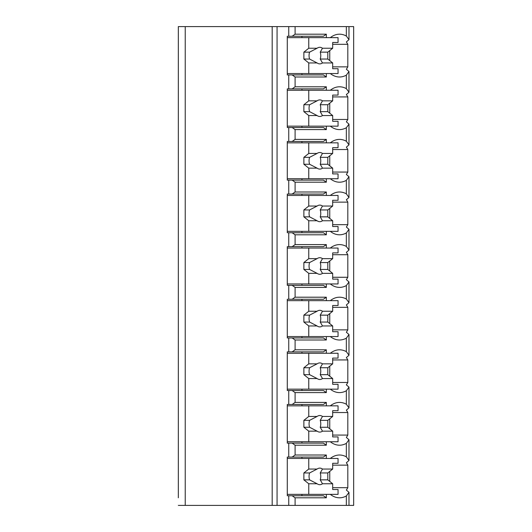 <?xml version="1.0" encoding="UTF-8"?>
<svg xmlns="http://www.w3.org/2000/svg" width="532" height="532" viewBox="0 0 532 532"><rect width="100%" height="100%" fill="white"/><g stroke="black" fill="none" stroke-linecap="round" stroke-linejoin="round"><path stroke-width="0.8" d="M332.68 487.678L347.815 487.678A26.234 18.547 90 0 1 346.345 490.032L348.979 492.353L348.979 505.4L353.667 505.4L353.667 26.6L178.333 26.6L178.333 34.194M178.333 26.6L178.333 497.806M178.333 445.204L178.333 455.006M178.333 392.603L178.333 402.405M178.333 340.001L178.333 349.803M178.333 287.4L178.333 297.202M178.333 234.798L178.333 244.6M178.333 182.197L178.333 191.999M178.333 129.595L178.333 139.397M178.333 76.994L178.333 86.796M348.979 505.4L178.333 505.4M185.236 26.6L185.236 505.4M326.335 73.542L326.335 76.994L295.094 76.994L292.168 74.919L287.287 74.919L287.287 36.262L288.75 36.262L288.75 26.6M288.75 74.919L288.75 88.864L287.287 88.864L287.287 127.52L288.75 127.52L288.75 141.465L287.287 141.465L287.287 180.129L288.75 180.129L288.75 194.067L287.287 194.067L287.287 232.73L288.75 232.73L288.75 246.668L287.287 246.668L287.287 285.332L288.75 285.332L288.75 299.27L287.287 299.27L287.287 337.933L288.75 337.933L288.75 351.871L287.287 351.871L287.287 390.535L288.75 390.535L288.75 404.48L287.287 404.48L287.287 443.136L288.75 443.136L288.75 457.081L287.287 457.081L287.287 495.738L288.75 495.738L288.75 505.4M292.168 36.262L295.094 34.194L326.335 34.194L323.403 36.262L288.75 36.262M292.168 495.738L323.403 495.738L326.335 497.806L295.094 497.806L292.168 495.738L288.75 495.738M295.094 497.806L295.094 505.4M326.335 441.753L326.335 445.204L295.094 445.204L292.168 443.136L288.75 443.136M295.094 445.204L295.094 455.006L326.335 455.006L323.403 457.081L292.168 457.081L295.094 455.006M292.168 457.081L288.75 457.081M326.335 389.151L326.335 392.603L295.094 392.603L292.168 390.535L288.75 390.535M295.094 392.603L295.094 402.405L326.335 402.405L326.335 405.856M288.75 404.48L292.168 404.48L295.094 402.405M326.335 336.55L326.335 340.001L295.094 340.001L292.168 337.933L288.75 337.933M295.094 340.001L295.094 349.803L326.335 349.803L326.335 353.255M288.75 351.871L292.168 351.871L295.094 349.803M326.335 283.948L326.335 287.4L295.094 287.4L292.168 285.332L288.75 285.332M295.094 287.4L295.094 297.202L326.335 297.202L326.335 300.653M288.75 299.27L292.168 299.27L295.094 297.202M326.335 231.347L326.335 234.798L295.094 234.798L292.168 232.73L288.75 232.73M295.094 234.798L295.094 244.6L326.335 244.6L326.335 248.052M288.75 246.668L292.168 246.668L295.094 244.6M326.335 178.745L326.335 182.197L295.094 182.197L292.168 180.129L288.75 180.129M295.094 182.197L295.094 191.999L326.335 191.999L326.335 195.45M288.75 194.067L292.168 194.067L295.094 191.999M326.335 126.144L326.335 129.595L295.094 129.595L292.168 127.52L288.75 127.52M295.094 129.595L295.094 139.397L326.335 139.397L326.335 142.849M288.75 141.465L292.168 141.465L295.094 139.397M295.094 76.994L295.094 86.796L326.335 86.796L326.335 90.247M288.75 88.864L292.168 88.864L295.094 86.796M295.094 26.6L295.094 34.194M326.335 494.354L326.335 497.806M330.319 494.354A26.234 18.547 90 0 0 339.516 497.806A26.234 18.547 90 0 0 346.345 495.964L346.345 505.4M330.319 441.753A26.234 18.547 90 0 0 339.516 445.204A26.234 18.547 90 0 0 346.345 443.362L346.345 456.855A26.234 18.547 90 0 0 339.516 455.006A26.234 18.547 90 0 0 330.319 458.458M326.335 455.006L326.335 458.458M330.319 389.151A26.234 18.547 90 0 0 339.516 392.603A26.234 18.547 90 0 0 346.345 390.761L346.345 404.254A26.234 18.547 90 0 0 339.516 402.405A26.234 18.547 90 0 0 330.319 405.856M330.319 336.55A26.234 18.547 90 0 0 339.516 340.001A26.234 18.547 90 0 0 346.345 338.159L346.345 351.652A26.234 18.547 90 0 0 339.516 349.803A26.234 18.547 90 0 0 330.319 353.255M330.319 283.948A26.234 18.547 90 0 0 339.516 287.4A26.234 18.547 90 0 0 346.345 285.558L346.345 299.05A26.234 18.547 90 0 0 339.516 297.202A26.234 18.547 90 0 0 330.319 300.653M330.319 231.347A26.234 18.547 90 0 0 339.516 234.798A26.234 18.547 90 0 0 346.345 232.95L346.345 246.442A26.234 18.547 90 0 0 339.516 244.6A26.234 18.547 90 0 0 330.319 248.052M330.319 178.745A26.234 18.547 90 0 0 339.516 182.197A26.234 18.547 90 0 0 346.345 180.348L346.345 193.841A26.234 18.547 90 0 0 339.516 191.999A26.234 18.547 90 0 0 330.319 195.45M330.319 126.144A26.234 18.547 90 0 0 339.516 129.595A26.234 18.547 90 0 0 346.345 127.746L346.345 141.239A26.234 18.547 90 0 0 339.516 139.397A26.234 18.547 90 0 0 330.319 142.849M330.319 73.542A26.234 18.547 90 0 0 339.516 76.994A26.234 18.547 90 0 0 346.345 75.145L346.345 88.638A26.234 18.547 90 0 0 339.516 86.796A26.234 18.547 90 0 0 330.319 90.247M346.345 26.6L346.345 36.036A26.234 18.547 90 0 0 339.516 34.194A26.234 18.547 90 0 0 330.319 37.646M326.335 34.194L326.335 37.646M301.93 495.738L301.93 494.354M301.93 458.458L301.93 457.081M329.754 481.42L329.754 471.392M348.979 492.353L346.345 495.964M346.345 75.145L348.979 71.541L346.345 69.22A26.234 18.547 90 0 0 347.815 66.859L347.815 44.322A26.234 18.547 90 0 0 346.345 41.968L348.979 39.647L346.345 36.036M347.815 487.678L347.815 465.141A26.234 18.547 90 0 0 346.345 462.78L348.979 460.459L346.345 456.855M346.345 443.362L348.979 439.751L346.345 437.43A26.234 18.547 90 0 0 347.815 435.076L347.815 412.539A26.234 18.547 90 0 0 346.345 410.179L348.979 407.858L346.345 404.254M346.345 390.761L348.979 387.15L346.345 384.829A26.234 18.547 90 0 0 347.815 382.475L347.815 359.938A26.234 18.547 90 0 0 346.345 357.577L348.979 355.256L346.345 351.652M346.345 338.159L348.979 334.548L346.345 332.227A26.234 18.547 90 0 0 347.815 329.873L347.815 307.336A26.234 18.547 90 0 0 346.345 304.976L348.979 302.655L346.345 299.05M346.345 285.558L348.979 281.947L346.345 279.626A26.234 18.547 90 0 0 347.815 277.272L347.815 254.728A26.234 18.547 90 0 0 346.345 252.374L348.979 250.053L346.345 246.442M346.345 232.95L348.979 229.345L346.345 227.024A26.234 18.547 90 0 0 347.815 224.664L347.815 202.127A26.234 18.547 90 0 0 346.345 199.773L348.979 197.452L346.345 193.841M346.345 180.348L348.979 176.744L346.345 174.423A26.234 18.547 90 0 0 347.815 172.062L347.815 149.525A26.234 18.547 90 0 0 346.345 147.171L348.979 144.85L346.345 141.239M346.345 127.746L348.979 124.142L346.345 121.821A26.234 18.547 90 0 0 347.815 119.461L347.815 96.924A26.234 18.547 90 0 0 346.345 94.57L348.979 92.249L346.345 88.638M347.815 66.859L332.68 66.859M347.815 435.076L332.68 435.076M292.168 443.136L323.403 443.136L326.335 445.204M301.93 443.136L301.93 441.753M292.168 404.48L323.403 404.48L326.335 402.405M301.93 405.856L301.93 404.48M347.815 412.539L332.68 412.539M329.754 428.819L329.754 418.79M287.287 405.856L338.053 405.856L338.053 410.691L332.68 410.691L332.68 416.45L322.485 416.45A8.286 5.859 90 0 0 319.792 415.519A8.286 5.859 90 0 0 317.099 416.45L308.76 416.45L303.878 420.353L303.878 427.256L309.591 427.256L317.099 431.159L308.76 431.159L308.76 441.753L338.053 441.753L338.053 436.918L332.68 436.918L332.68 431.159L322.485 431.159L320.237 427.256L327.798 427.256L332.68 431.159M308.76 405.856L308.76 416.45M317.099 431.159A8.286 5.859 90 0 0 319.792 432.09A8.286 5.859 90 0 0 322.485 431.159M332.68 416.45L327.798 420.353L327.798 427.256M320.237 427.256A8.286 5.859 90 0 0 320.237 420.353L327.798 420.353M320.237 420.353L322.485 416.45M317.099 416.45L309.591 420.353A8.286 5.859 90 0 0 309.591 427.256M303.878 420.353L309.591 420.353M303.878 427.256L308.76 431.159M287.287 441.753L308.76 441.753M347.815 465.141L332.68 465.141M347.815 382.475L332.68 382.475M292.168 390.535L323.403 390.535L326.335 392.603M301.93 390.535L301.93 389.151M292.168 351.871L323.403 351.871L326.335 349.803M301.93 353.255L301.93 351.871M347.815 359.938L332.68 359.938M329.754 376.217L329.754 366.189M287.287 353.255L338.053 353.255L338.053 358.089L332.68 358.089L332.68 363.848L322.485 363.848A8.286 5.859 90 0 0 319.792 362.917A8.286 5.859 90 0 0 317.099 363.848L308.76 363.848L303.878 367.752L303.878 374.654L309.591 374.654L317.099 378.558L308.76 378.558L308.76 389.151L338.053 389.151L338.053 384.317L332.68 384.317L332.68 378.558L322.485 378.558L320.237 374.654L327.798 374.654L332.68 378.558M308.76 353.255L308.76 363.848M317.099 378.558A8.286 5.859 90 0 0 319.792 379.489A8.286 5.859 90 0 0 322.485 378.558M332.68 363.848L327.798 367.752L327.798 374.654M320.237 374.654A8.286 5.859 90 0 0 320.237 367.752L327.798 367.752M320.237 367.752L322.485 363.848M317.099 363.848L309.591 367.752A8.286 5.859 90 0 0 309.591 374.654M303.878 367.752L309.591 367.752M303.878 374.654L308.76 378.558M287.287 389.151L308.76 389.151M347.815 329.873L332.68 329.873M292.168 337.933L323.403 337.933L326.335 340.001M301.93 337.933L301.93 336.55M292.168 299.27L323.403 299.27L326.335 297.202M301.93 300.653L301.93 299.27M347.815 307.336L332.68 307.336M329.754 323.616L329.754 313.587M287.287 300.653L338.053 300.653L338.053 305.488L332.68 305.488L332.68 311.247L322.485 311.247A8.286 5.859 90 0 0 319.792 310.316A8.286 5.859 90 0 0 317.099 311.247L308.76 311.247L303.878 315.15L303.878 322.053L309.591 322.053L317.099 325.956L308.76 325.956L308.76 336.55L338.053 336.55L338.053 331.715L332.68 331.715L332.68 325.956L322.485 325.956L320.237 322.053L327.798 322.053L332.68 325.956M308.76 300.653L308.76 311.247M317.099 325.956A8.286 5.859 90 0 0 319.792 326.887A8.286 5.859 90 0 0 322.485 325.956M332.68 311.247L327.798 315.15L327.798 322.053M320.237 322.053A8.286 5.859 90 0 0 320.237 315.15L327.798 315.15M320.237 315.15L322.485 311.247M317.099 311.247L309.591 315.15A8.286 5.859 90 0 0 309.591 322.053M303.878 315.15L309.591 315.15M303.878 322.053L308.76 325.956M287.287 336.55L308.76 336.55M347.815 277.272L332.68 277.272M292.168 285.332L323.403 285.332L326.335 287.4M301.93 285.332L301.93 283.948M292.168 246.668L323.403 246.668L326.335 244.6M301.93 248.052L301.93 246.668M347.815 254.728L332.68 254.728M329.754 271.014L329.754 260.986M287.287 248.052L338.053 248.052L338.053 252.886L332.68 252.886L332.68 258.645L322.485 258.645A8.286 5.859 90 0 0 319.792 257.714A8.286 5.859 90 0 0 317.099 258.645L308.76 258.645L303.878 262.549L303.878 269.451L309.591 269.451L317.099 273.355L308.76 273.355L308.76 283.948L338.053 283.948L338.053 279.114L332.68 279.114L332.68 273.355L322.485 273.355L320.237 269.451L327.798 269.451L332.68 273.355M308.76 248.052L308.76 258.645M317.099 273.355A8.286 5.859 90 0 0 319.792 274.286A8.286 5.859 90 0 0 322.485 273.355M332.68 258.645L327.798 262.549L327.798 269.451M320.237 269.451A8.286 5.859 90 0 0 320.237 262.549L327.798 262.549M320.237 262.549L322.485 258.645M317.099 258.645L309.591 262.549A8.286 5.859 90 0 0 309.591 269.451M303.878 262.549L309.591 262.549M303.878 269.451L308.76 273.355M287.287 283.948L308.76 283.948M347.815 224.664L332.68 224.664M292.168 232.73L323.403 232.73L326.335 234.798M301.93 232.73L301.93 231.347M292.168 194.067L323.403 194.067L326.335 191.999M301.93 195.45L301.93 194.067M347.815 202.127L332.68 202.127M329.754 218.413L329.754 208.384M287.287 195.45L338.053 195.45L338.053 200.285L332.68 200.285L332.68 206.044L322.485 206.044A8.286 5.859 90 0 0 319.792 205.113A8.286 5.859 90 0 0 317.099 206.044L308.76 206.044L303.878 209.947L303.878 216.85L309.591 216.85L317.099 220.753L308.76 220.753L308.76 231.347L338.053 231.347L338.053 226.512L332.68 226.512L332.68 220.753L322.485 220.753L320.237 216.85L327.798 216.85L332.68 220.753M308.76 195.45L308.76 206.044M317.099 220.753A8.286 5.859 90 0 0 319.792 221.684A8.286 5.859 90 0 0 322.485 220.753M332.68 206.044L327.798 209.947L327.798 216.85M320.237 216.85A8.286 5.859 90 0 0 320.237 209.947L327.798 209.947M320.237 209.947L322.485 206.044M317.099 206.044L309.591 209.947A8.286 5.859 90 0 0 309.591 216.85M303.878 209.947L309.591 209.947M303.878 216.85L308.76 220.753M287.287 231.347L308.76 231.347M347.815 172.062L332.68 172.062M292.168 180.129L323.403 180.129L326.335 182.197M301.93 180.129L301.93 178.745M292.168 141.465L323.403 141.465L326.335 139.397M301.93 142.849L301.93 141.465M347.815 149.525L332.68 149.525M329.754 165.811L329.754 155.783M287.287 142.849L338.053 142.849L338.053 147.683L332.68 147.683L332.68 153.442L322.485 153.442A8.286 5.859 90 0 0 319.792 152.511A8.286 5.859 90 0 0 317.099 153.442L308.76 153.442L303.878 157.346L303.878 164.248L309.591 164.248L317.099 168.152L308.76 168.152L308.76 178.745L338.053 178.745L338.053 173.911L332.68 173.911L332.68 168.152L322.485 168.152L320.237 164.248L327.798 164.248L332.68 168.152M308.76 142.849L308.76 153.442M317.099 168.152A8.286 5.859 90 0 0 319.792 169.083A8.286 5.859 90 0 0 322.485 168.152M332.68 153.442L327.798 157.346L327.798 164.248M320.237 164.248A8.286 5.859 90 0 0 320.237 157.346L327.798 157.346M320.237 157.346L322.485 153.442M317.099 153.442L309.591 157.346A8.286 5.859 90 0 0 309.591 164.248M303.878 157.346L309.591 157.346M303.878 164.248L308.76 168.152M287.287 178.745L308.76 178.745M347.815 119.461L332.68 119.461M292.168 127.52L323.403 127.52L326.335 129.595M301.93 127.52L301.93 126.144M292.168 88.864L323.403 88.864L326.335 86.796M301.93 90.247L301.93 88.864M347.815 96.924L332.68 96.924M329.754 113.21L329.754 103.181M287.287 90.247L338.053 90.247L338.053 95.082L332.68 95.082L332.68 100.841L322.485 100.841A8.286 5.859 90 0 0 319.792 99.91A8.286 5.859 90 0 0 317.099 100.841L308.76 100.841L303.878 104.744L303.878 111.647L309.591 111.647L317.099 115.55L308.76 115.55L308.76 126.144L338.053 126.144L338.053 121.309L332.68 121.309L332.68 115.55L322.485 115.55L320.237 111.647L327.798 111.647L332.68 115.55M308.76 90.247L308.76 100.841M317.099 115.55A8.286 5.859 90 0 0 319.792 116.481A8.286 5.859 90 0 0 322.485 115.55M332.68 100.841L327.798 104.744L327.798 111.647M320.237 111.647A8.286 5.859 90 0 0 320.237 104.744L327.798 104.744M320.237 104.744L322.485 100.841M317.099 100.841L309.591 104.744A8.286 5.859 90 0 0 309.591 111.647M303.878 104.744L309.591 104.744M303.878 111.647L308.76 115.55M287.287 126.144L308.76 126.144M347.815 44.322L332.68 44.322M329.754 60.608L329.754 50.58M301.93 74.919L301.93 73.542M301.93 37.646L301.93 36.262M292.168 74.919L323.403 74.919L326.335 76.994M287.287 37.646L338.053 37.646L338.053 42.48L332.68 42.48L332.68 48.239L322.485 48.239A8.286 5.859 90 0 0 319.792 47.308A8.286 5.859 90 0 0 317.099 48.239L308.76 48.239L303.878 52.143L303.878 59.045L309.591 59.045L317.099 62.949L308.76 62.949L308.76 73.542L338.053 73.542L338.053 68.708L332.68 68.708L332.68 62.949L322.485 62.949L320.237 59.045L327.798 59.045L332.68 62.949M308.76 37.646L308.76 48.239M317.099 62.949A8.286 5.859 90 0 0 319.792 63.88A8.286 5.859 90 0 0 322.485 62.949M332.68 48.239L327.798 52.143L327.798 59.045M320.237 59.045A8.286 5.859 90 0 0 320.237 52.143L327.798 52.143M320.237 52.143L322.485 48.239M317.099 48.239L309.591 52.143A8.286 5.859 90 0 0 309.591 59.045M303.878 52.143L309.591 52.143M303.878 59.045L308.76 62.949M287.287 73.542L308.76 73.542M287.287 458.458L338.053 458.458L338.053 463.292L332.68 463.292L332.68 469.051L322.485 469.051A8.286 5.859 90 0 0 319.792 468.12A8.286 5.859 90 0 0 317.099 469.051L308.76 469.051L303.878 472.955L303.878 479.857L309.591 479.857L317.099 483.761L308.76 483.761L308.76 494.354L338.053 494.354L338.053 489.52L332.68 489.52L332.68 483.761L322.485 483.761L320.237 479.857L327.798 479.857L332.68 483.761M308.76 458.458L308.76 469.051M317.099 483.761A8.286 5.859 90 0 0 319.792 484.692A8.286 5.859 90 0 0 322.485 483.761M332.68 469.051L327.798 472.955L327.798 479.857M320.237 479.857A8.286 5.859 90 0 0 320.237 472.955L327.798 472.955M320.237 472.955L322.485 469.051M317.099 469.051L309.591 472.955A8.286 5.859 90 0 0 309.591 479.857M303.878 472.955L309.591 472.955M303.878 479.857L308.76 483.761M287.287 494.354L308.76 494.354M272.185 26.6L272.185 505.4M277.066 26.6L277.066 505.4M348.979 439.751L348.979 460.459M348.979 387.15L348.979 407.858M348.979 334.548L348.979 355.256M348.979 281.947L348.979 302.655M348.979 229.345L348.979 250.053M348.979 176.744L348.979 197.452M348.979 124.142L348.979 144.85M348.979 71.541L348.979 92.249M348.979 26.6L348.979 39.647"/></g></svg>
